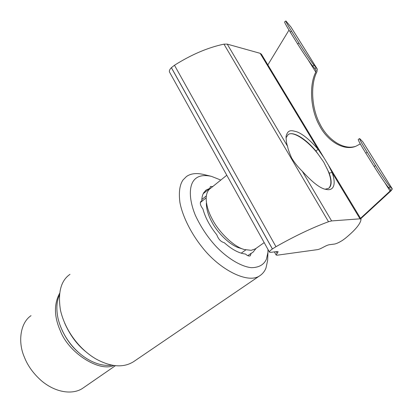 <?xml version="1.0" encoding="UTF-8"?>
<svg xmlns="http://www.w3.org/2000/svg" width="413" height="413" viewBox="0 0 413 413"><rect width="100%" height="100%" fill="white"/><g stroke="black" fill="none" stroke-linecap="round" stroke-linejoin="round"><path stroke-width="0.62" d="M290.912 26.984L285.899 20.96C285.682 21.393 287.546 24.78 291.49 31.12L298.935 43.024C303.684 50.711 312.047 62.957 314.045 65.177L317.303 69.126L316.936 71.785C310.235 84.619 311.552 108.5 319.961 124.019C327.194 139.016 343.058 150.456 355.665 146.331M392.314 188.937L362.764 141.752L392.314 188.937L391.225 190.625L360.75 218.709M360.281 143.92L355.882 146.254C343.477 151.437 326.864 140.435 319.295 125.227C310.55 109.734 308.945 85.192 315.785 72.099L316.048 70.029L312.749 66.065L314.045 65.177M362.764 141.752L359.635 138.561C359.553 139.424 362.082 143.987 367.214 152.258L365.794 153.146L374.121 166.491C379.537 175.257 387.637 186.986 388.772 187.729L390.187 186.872C389.072 186.113 380.982 174.374 375.556 165.603L367.214 152.258M267.861 64.877L289.002 30.103M384.916 182.804L390.073 191.059L390.91 189.763L388.772 187.729M390.073 191.059L360.523 218.332M392.262 188.87L390.187 186.872M359.635 138.561L358.257 139.439C358.159 140.312 360.673 144.88 365.794 153.146M285.899 20.96L284.634 21.868C284.407 22.312 286.261 25.704 290.2 32.038L297.628 43.943C302.373 51.625 310.741 63.86 312.749 66.065M302.306 171.281C298.041 167.136 294.469 162.686 291.588 157.926C289.126 152.196 287.794 148.339 287.593 146.357C286.529 143.863 286.049 140.379 286.137 135.913C288.135 129.336 291.402 130.348 296.802 131.793C302.662 133.988 309.74 139.8 318.036 149.238L323.849 157.601L328.335 165.024L332.093 172.536C337.039 186.258 332.274 190.909 326.394 189.443C320.88 188.891 312.853 182.84 302.306 171.281L331.613 220.929L360.028 218.828L361.024 219.277C360.647 223.66 355.361 230.041 345.17 238.425L342.599 240.294C339.352 242.348 336.703 243.593 334.669 244.031L329.244 244.739C327.881 244.976 325.94 245.787 323.41 247.175C320.896 248.559 318.934 249.375 317.535 249.628L277.2 255.193L276.142 255.022L277.133 253.381L276.163 251.646M319.254 155.722C309.058 141.344 292.894 130.234 287.964 134.705L288.166 134.54C293.189 130.973 305.775 138.711 315.955 151.086L323.735 162.092L329.192 173.078C331.954 180.858 331.773 185.943 328.65 188.349L325.279 189.185M285.987 137.87L288.166 134.54M328.707 188.307C332.052 184.802 331.525 178.292 327.122 168.788M323.849 157.601L261.414 54.206L260.149 53.323L227.233 44.119L223.96 44.145C207.889 47.547 191.395 54.583 174.472 65.254L171.369 67.696C169.629 69.415 169.031 70.917 169.578 72.198L269.498 252.178C269.312 251.517 270.272 250.448 272.379 248.967L275.967 246.706C294.872 236.009 312.388 227.682 328.516 221.724L331.613 220.929M277.133 253.381L278.13 251.713L277.061 251.532L270.623 252.369L269.498 252.178M360.028 218.828L332.093 172.536L329.197 173.078M315.955 151.086L318.036 149.238L260.149 53.323M264.181 242.601L255.394 248.848L251.228 250.324L244.32 249.535C233.825 246.86 218.632 231.858 212.318 219.231C208.26 211.786 206.211 204.74 206.159 198.095C206.381 193.444 207.822 190.207 210.475 188.39L226.783 175.236M244.32 249.535L239.535 247.981C230.346 245.627 217.181 232.638 211.704 221.673C208.188 215.209 206.407 209.071 206.361 203.253M200.517 201.978L201.807 200.945C201.802 197.476 202.494 194.662 203.872 192.504L206.355 189.903L209.732 188.442L203.201 193.707M256.215 248.265L252.787 252.436L251.15 253.298L250.34 255.755C249.122 256.416 247.501 255.838 245.477 254.026C239.081 253.365 232.018 249.586 224.285 242.699C220.857 241.827 218.363 239.194 216.799 234.801C209.887 226.236 205.266 217.63 202.938 208.988C200.264 205.457 199.655 202.871 201.116 201.229L201.807 200.945M251.15 253.298L247.81 255.668M201.843 199.515L206.345 195.901M268.022 249.519L267.944 252.338L266.447 259.096C264.036 264.676 259.049 267.541 251.481 267.691C240.856 266.664 227.026 257.893 216.304 246.695C207.987 237.764 201.033 227.367 195.442 215.503C189.056 200.109 189.082 187.399 193.263 181.214C196.712 176.083 202.768 174.462 211.43 176.351L220.8 180.063M209.732 188.442L210.454 186.511L212.803 186.511M267.944 252.338L267.67 260.283L265.977 268.032C264.769 271.165 262.782 273.69 260.004 275.6C248.099 284.536 219.215 269.39 202.029 247.051C191.343 233.727 182.639 216.706 179.944 202.649C178.612 192.437 179.634 184.879 183.011 179.98L186.5 176.501C190.78 173.455 196.603 172.804 203.955 174.554L211.43 176.351M69.967 274.34C60.912 280.597 57.737 292.518 60.437 310.096C65.197 330.958 79.559 349.331 95.702 358.814C110.705 367.059 123.296 368.04 133.482 361.747L260.004 275.6M64.676 323.111C70.122 335.423 77.422 345.16 86.575 352.33M59.389 295.243C56.571 301.392 56.122 309.141 58.042 318.48C62.234 335.852 73.999 350.885 87.313 358.954C95.811 364.065 103.993 366.14 111.861 365.19M62.089 330.224C66.529 339.589 72.182 347.132 79.048 352.862M59.601 293.344C53.855 304.175 54.088 316.626 60.293 330.694C68.62 352.991 99.192 372.227 113.751 365.515M31.021 315.656C20.371 322.744 17.713 341.83 24.253 356.878L24.857 358.345C28.249 366.481 33.758 373.941 41.377 380.714C56.529 393.532 73.87 394.73 83.168 387.952L115.377 365.712M314.696 68.377L316.343 67.933M290.773 26.757L317.215 68.992M308.16 59.89L315.785 72.099M374.121 166.491L375.556 165.603M290.2 32.038L291.49 31.12M298.935 43.024L297.628 43.943M227.233 44.119L287.593 146.357M328.516 221.724L223.96 44.145M174.472 65.254L275.967 246.706M171.405 67.66L272.42 248.936M171.369 67.696L272.379 248.967M317.277 69.085L290.866 26.897M276.111 254.971L274.387 251.878M328.335 165.024L360.972 219.076M286.018 137.018L286.137 135.913M200.357 202.509L206.164 197.863M245.766 249.927L241.223 253.179M205.364 190.703L206.355 189.903"/></g></svg>
